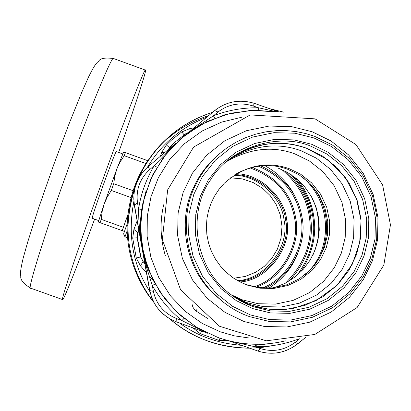 <?xml version="1.0" encoding="UTF-8"?>
<svg xmlns="http://www.w3.org/2000/svg" width="411" height="411" viewBox="0 0 411 411"><rect width="100%" height="100%" fill="white"/><g stroke="black" fill="none" stroke-linecap="round" stroke-linejoin="round"><path stroke-width="0.62" d="M152.471 154.593C136.781 174.3 128.335 197.876 127.143 225.326C126.948 239.269 129.003 252.611 133.323 265.347C138.312 279.598 145.17 291.954 153.889 302.414M208.767 115.537C192.333 121.081 178.379 129.018 166.907 139.339M168.14 149.681L170.365 146.609L175.579 141.703L185.428 133.924L188.803 132.265M137.13 220.856L133.899 229.451L137.834 232.539L137.151 237.769L137.444 237.841L138.111 232.641L138.867 230.55M139.519 228.742L140.362 226.415M137.444 237.841L140.932 257.276L143.367 261.925L144.806 263.621M133.899 229.451L132.712 238.149L137.151 237.769L140.598 256.957L143.367 261.925M147.071 266.302L145.859 264.874M194.064 127.847L189.903 128.571L181.77 131.921L171.706 139.874L166.373 144.893L161.749 152.281L160.377 156.257M192.97 327.916L200.26 333.691L219.207 340.483L228.526 340.709M132.712 238.149L136.282 258.016L140.418 265.768L146.444 272.729M148.921 275.601L153.226 280.6M189.903 128.571L190.005 131.253M161.749 152.281L164.59 152.692M140.418 265.768L143.064 261.643L140.932 257.276M193.365 328.394L193.709 328.183M317.816 240.25L318.612 232.929L318.746 225.757L318.268 218.811L316.814 210.155M237.414 280.523C264.211 280.189 290.52 246.549 283.996 219.931C282.013 197.902 258.01 174.968 233.931 175.292M139.062 228.095L139.134 224.221M139.046 228.141L139.129 224.082M118.681 152.435C135.383 105.252 147.261 68.473 145.453 70.127C145.561 65.637 122.247 125.581 101.347 183.748C79.909 242.865 59.821 303.22 62.611 299.598C62.914 302.142 77.52 265.563 94.607 219.13M98.65 220.589L92.162 218.251C92.454 215.939 96.282 204.514 103.639 183.984C110.842 164.215 115.039 153.406 116.241 151.551L122.725 153.899M127.564 237.82L125.016 236.9L123.613 233.921L127.189 223.656M125.011 236.895L127.163 230.73M230.417 177.814L242.177 178.867L253.181 182.556L262.66 188.372L270.171 195.595L276.11 204.354L280.266 214.814L282.008 226.369L281.011 238.139L277.379 249.174L271.614 258.694L264.427 266.256L255.709 272.236L245.28 276.444L233.741 278.232M122.17 230.658L127.826 214.758L122.278 230.663L98.337 222.048L104.106 204.2L102.159 211.547L101.214 219.351L123.341 227.314M101.214 219.351L100.12 222.721M131.017 197.568L111.299 190.452L107.153 197.213L104.106 204.2L116.878 168.864L114.813 176.026L113.734 183.717L133.056 190.689M113.734 183.717L111.299 190.452M146.033 163.583L124.22 155.692L120.017 162.134L116.878 168.864L123.408 152.579M146.773 162.453L147.472 160.588L146.922 162.227M123.454 152.538L125.447 152.625L147.472 160.588M125.447 152.625L124.22 155.692M122.278 230.663L124.441 231.439M141.682 245.244L134.423 204.899L142.139 247.802L139.622 229.8L138.836 219.453L138.558 208.988L137.546 203.101L134.423 204.899C132.25 189.743 136.853 176.956 148.248 166.553L145.258 169.363L141.302 174.146L137.212 181.385L135.276 186.815L134.084 192.821L133.801 198.898L134.397 205.598L149.383 289.061L142.139 247.802L144.646 258.694L148.345 269.729M214.763 110.533C226.631 101.347 239.896 98.984 254.548 103.444M297.651 343.868C285.486 353.07 272.267 355.474 257.995 351.081M176.078 321.726C161.785 315.895 153.031 305.522 149.81 290.603M205.274 332.083L181.975 320.585C169.825 310.798 159.93 299.095 152.286 285.475L146.388 266.878L142.221 248.234L149.815 290.618L153.385 291.322L152.291 285.475L155.081 284.088M183.974 318.433L181.975 320.585L176.334 318.463L176.119 321.746L207.617 333.218M228.557 340.719L257.918 351.061L260.451 348.61L254.902 346.725L232.313 341.603M299.583 338.787L295.283 342.24L297.78 343.807L305.645 337.339M279.131 112.008L254.65 103.454L252.868 105.884L258.57 107.795L276.973 111.849M191.094 130.683L213.453 115.784L217.994 112.054L214.748 110.544L188.541 132.486M148.253 166.547L175.867 143.156L148.258 166.547L149.619 169.651L154.176 165.715L174.403 144.605M141.646 244.956L142.221 248.234M141.733 245.367L141.692 245.1C139.884 233.931 139.884 222.032 141.697 209.405L146.157 190.786M258.719 110.169L258.57 107.795C243.024 107.554 227.987 110.215 213.453 115.784L214.629 118.193M156.904 167.149L154.176 165.715C146.188 179.129 140.983 193.55 138.558 208.988L141.697 209.405L145.92 191.5M298.699 338.972C284.587 344.295 269.986 346.874 254.902 346.725L255.144 344.274M163.706 204.75C159.725 221.76 160.28 238.75 165.376 255.724M277.815 167.935L287.304 172.296L296.398 178.544L304.556 186.63L311.25 196.304L316.059 207.139L318.741 218.549L319.285 229.944L317.878 240.774L314.841 250.664L310.1 260.132L303.477 269.097L295.047 277.009L285.095 283.354L274.106 287.741M310.88 146.198C279.367 132.553 230.258 146.691 210.833 179.494C188.197 209.954 193.144 265.203 228.285 292.591L233.417 296.454L240.507 300.893L245.942 303.678L253.243 306.688L270.587 310.927L289.606 311.343L308.974 307.274L327.105 298.684L342.522 286.277L354.256 271.317L361.993 255.236L366.222 237.897L366.663 218.878L362.641 199.484L354.123 181.308L341.798 165.823L326.909 154.012L310.88 146.198M311.718 144.297L328.122 152.296L343.365 164.385L355.983 180.239L364.701 198.847L368.816 218.693L368.364 238.164L364.038 255.914L356.116 272.375L344.11 287.69L328.322 300.384L309.766 309.18L289.94 313.352L270.474 312.925L252.714 308.584L236.243 300.626L220.918 288.543L208.223 272.657L199.448 253.988L195.312 234.054L195.78 214.506L200.152 196.694L208.141 180.198L220.229 164.873L236.094 152.209L254.707 143.48L274.553 139.391L294.004 139.899L311.718 144.297M249.657 316.675C235.595 311.81 222.747 303.215 211.105 290.88C183.943 262.126 180.105 215.621 194.968 186.322L199.397 177.809L204.837 169.538L211.275 161.677L218.667 154.402L226.939 147.883L235.96 142.263L245.578 137.664L255.616 134.181L265.886 131.849L276.192 130.672L286.349 130.616L296.197 131.592L305.604 133.513L314.451 136.252L332.463 145.042L349.201 158.317L363.052 175.728L372.623 196.155L377.139 217.948L376.646 239.325L371.893 258.812L363.201 276.891L350.018 293.706L332.689 307.654L312.309 317.313L290.536 321.895L269.159 321.433L249.657 316.675M250.433 314.944L269.565 319.614L290.536 320.071L311.892 315.576L331.883 306.103L348.882 292.421L361.814 275.925L370.347 258.19L375.007 239.074L375.49 218.102L371.056 196.725L361.67 176.684L348.081 159.607L331.662 146.583L313.994 137.962L294.913 133.221L273.962 132.671L252.58 137.074L232.523 146.475L215.431 160.12L202.402 176.622L193.797 194.398L189.086 213.592L188.582 234.65L193.036 256.125L202.495 276.243L216.171 293.356L232.683 306.37L250.433 314.944M247.294 285.095L239.531 281.684L232.703 277.523L226.261 272.313L220.43 266.123L215.421 259.058L211.418 251.301L208.552 243.076L206.877 234.635L206.384 226.23L207 218.082L208.598 210.391L211.038 203.24L214.434 196.258L218.868 189.502L224.329 183.193C244.607 165.592 266.21 160.737 289.139 168.633L300.78 174.3L311.595 182.869L320.549 194.11L326.735 207.308L329.653 221.385L329.334 235.195L326.257 247.782L320.637 259.454L312.108 270.315L300.909 279.31L287.746 285.537L273.685 288.486L259.88 288.178L247.294 285.095M237.532 173.067C255.036 164.585 271.733 163.311 287.618 169.245L299.146 174.855L309.858 183.342L318.725 194.47L324.854 207.54L327.742 221.483L327.423 235.154L324.382 247.622L318.813 259.182L310.367 269.935L299.275 278.843L286.236 285.008L272.313 287.926L258.647 287.618L246.179 284.571L241.159 282.506M226.512 161.636C249.914 148.284 272.693 145.7 294.851 153.878L309.437 160.989L322.989 171.731L334.205 185.818L341.957 202.356L345.615 219.998L345.214 237.301L341.366 253.073L334.318 267.705L323.642 281.314L309.606 292.596L293.105 300.405L275.483 304.109L258.18 303.724L242.398 299.866L230.92 294.651M311.564 185.104C331.769 209.584 330.562 244.365 314.251 265.593M302.188 176.879C332.91 202.705 332.54 250.602 305.44 274.425M168.787 136.997C180.773 126.203 195.389 117.972 212.641 112.301C196.304 117.448 181.688 125.684 168.793 136.991C144.112 158.333 130.528 187.714 128.021 225.141C129.373 190.046 142.961 160.665 168.793 136.991M270.253 108.853L284.027 112.249M249.667 348.174C217.938 347.511 191.223 337.667 169.512 318.643C192.677 338.243 219.402 348.091 249.688 348.184M133.323 265.347L134.356 266.169C138.774 279.161 145.191 291.07 153.616 301.885C145.504 291.64 139.082 279.732 134.356 266.169L134.356 266.169C129.933 253.109 127.821 239.433 128.021 225.141L127.143 225.326M147.426 167.272C154.161 156.129 161.965 146.691 170.842 138.954C180.855 129.968 192.831 122.719 206.769 117.207M270.412 343.55L255 345.389M241.57 345.327C217.948 343.452 197.27 336.008 179.535 323.005M150.077 291.964C132.784 265.336 127.4 235.051 133.924 201.102M140.372 225.562L139.457 228.074L140.372 225.557M136.282 258.016L140.598 256.957L137.151 237.769L137.834 232.539L138.764 229.98L137.834 232.544L138.111 232.641M145.89 264.987L147.117 266.436L145.89 264.987M181.77 131.921L184.133 134.849M166.373 144.893L169.476 147.611M200.26 333.691L201.657 331.066M219.207 340.483L219.952 338.176M311.24 196.294C320.929 214.932 321.577 234.316 313.182 254.45M296.079 198.559C289.565 184.472 279.126 173.493 264.756 165.618M268.825 288.142C282.249 279.809 291.938 268.157 297.903 253.186M311.394 216.027C309.308 201.262 302.573 187.483 291.188 174.68M300.672 272.061C312.524 253.551 316.866 234.876 313.706 216.037C311.892 203.337 306.524 191.172 297.59 179.556M296.932 275.478C310.844 256.31 316.116 236.541 312.74 216.171C310.742 202.032 304.371 188.772 293.634 176.391M289.56 280.831C307.166 260.928 314.127 239.443 310.444 216.361C308.096 199.767 299.927 184.827 285.922 171.541M285.455 283.169C305.142 263.261 313.095 241.052 309.308 216.53C306.76 198.626 297.549 182.941 281.674 169.481M262.444 288.013C289.39 277.6 306.395 243.204 300.955 217.825C297.076 194.167 282.891 176.951 258.396 166.167M264.843 288.142C291.348 276.808 307.377 242.767 302.08 217.655C298.36 194.449 284.592 177.192 260.78 165.885M256.063 287.212C283.194 278.113 301.294 243.692 295.72 218.246C291.676 194.285 277.127 177.336 252.087 167.39M254.065 286.821C281.396 278.571 300.318 244.016 294.63 218.405C290.449 194.151 275.611 177.321 250.119 167.914M238.344 281.042C265.455 280.795 292.159 246.77 285.547 219.813C283.544 197.501 259.182 174.305 234.82 174.711M239.973 281.915C267.242 280.8 293.187 246.502 286.631 219.654C284.576 197.45 260.872 174.089 236.387 173.735M68.098 169.306C88.74 111.689 113.015 52.855 113.6 58.537C105.19 57.442 100.248 58.28 98.779 61.059C96.724 62.878 95.316 63.464 88.576 76.949L81.717 92.393L68.616 124.939L53.836 164.467L39.086 206.605L27.743 241.92L23.175 258.103C19.923 271.969 20.442 273.351 20.786 276.171C20.226 279.809 23.525 283.806 30.686 288.168C26.407 292.601 46.438 228.511 68.098 169.306M153.385 291.322C156.283 304.258 163.932 313.305 176.334 318.463M260.451 348.61C272.955 352.376 284.561 350.254 295.283 342.24M252.868 105.884C240.024 102.056 228.398 104.117 217.994 112.054M149.619 169.651C139.776 178.764 135.753 189.913 137.546 203.101M141.697 209.405L140.351 229.677L141.692 245.1M277.6 111.977L254.332 110.205L230.648 113.225L206.974 121.517L185.078 135.106L166.635 153.236L152.871 174.495L144.266 197.167L140.567 220.214L141.672 244.709L148.207 269.38L160.162 292.406L176.745 312.098L196.54 327.264L217.871 337.446L197.922 328.096L180.064 315.134L164.945 299.038L152.774 279.711L143.758 255.231L140.377 229.359L142.802 203.383L150.755 178.929L163.486 157.29L180.521 138.877L201.087 124.528L225.043 114.669L251.239 110.307L277.723 111.982M196.961 309.432L195.898 310.916L194.732 309.894L192.898 307.197L192.127 304.515M207.498 318.371L195.898 310.916M241.689 117.243L221.586 122.124L202.104 131.022L184.431 143.737L169.609 159.617L158.374 177.665L150.996 196.73L147.318 215.975L147.128 236.325L150.878 257.209L158.754 277.461L170.483 295.879L185.351 311.44L202.33 323.498L220.317 331.826L234.27 335.823L249.004 337.981M229.744 158.995C255.606 142.566 281.227 138.98 306.606 148.248L322.25 155.872L336.784 167.395L348.811 182.51L357.128 200.249L361.048 219.176L360.622 237.738L356.491 254.661L348.939 270.351L337.488 284.957L322.435 297.061L304.741 305.44L285.84 309.416L267.278 309.005L250.35 304.87L234.316 297.071M211.105 290.88L221.822 301.011L209.471 289.621C182.874 261.473 179.119 215.955 193.673 187.267C198.857 175.728 206.641 165.268 217.013 155.897M228.275 160.162C253.032 145.15 277.363 142.031 301.263 150.806L316.429 158.194L330.516 169.363L342.178 184.015L350.234 201.205L354.035 219.546L353.619 237.537L349.617 253.941L342.296 269.148L331.194 283.302L316.609 295.031L299.455 303.154L281.134 307.002L263.148 306.606L246.739 302.599L232.775 296.002M243.929 321.484L224.894 312.288L207.185 298.335L192.518 279.989L182.376 258.416L177.598 235.39L178.138 212.806L183.193 192.23L192.425 173.17L206.399 155.471L224.725 140.845L246.235 130.77L269.159 126.054L291.625 126.645L312.083 131.736L331.025 140.973L348.626 154.942L363.19 173.247L373.255 194.732L378.007 217.65L377.488 240.127L372.489 260.62L363.35 279.629L349.484 297.317L331.261 311.985L309.827 322.147L286.929 326.971L264.443 326.488L243.929 321.484M270.186 108.833L284.088 112.254M274.317 345.379L262.084 347.418L249.703 348.179M311.055 195.965C321.037 215.251 321.69 234.856 313.023 254.779M30.686 288.168L62.611 299.598M145.453 70.127L113.6 58.537M149.815 290.618L151.68 297.482L154.762 303.976L156.735 307.012L160.578 311.63L166.691 316.84L171.259 319.604L176.114 321.746L207.663 333.239M228.511 340.704L257.918 351.061C272.318 355.505 285.599 353.085 297.78 343.807L305.727 337.318M279.213 112.013L254.65 103.449C239.988 98.948 226.687 101.311 214.748 110.544L188.531 132.496M148.463 270.037C145.289 261.483 143.203 254.209 142.211 248.203M285.342 340.858C262.537 346.339 240.05 345.209 217.881 337.457M217.065 155.851C207.072 164.677 199.273 175.148 193.673 187.267L194.968 186.322M236.674 298.499L247.206 303.667L258.344 307.289L269.883 309.308L281.592 309.673L293.228 308.389L315.889 300.724L336.974 285.378L352.268 264.252L359.656 242.896L361.069 220.712L356.578 198.939L345.23 177.347L328.035 159.91L306.524 148.258C284.607 140.696 263.102 141.826 242.012 151.638M315.088 118.856L355.957 144.58L382.605 184.883L390.45 224.863L383.843 265.064L357.133 307.5L314.836 334.456L266.292 340.817L219.52 326.257L180.588 289.796L162.355 239.603L167.652 189.836L193.591 147.092L250.196 114.921L315.088 118.856"/></g></svg>
